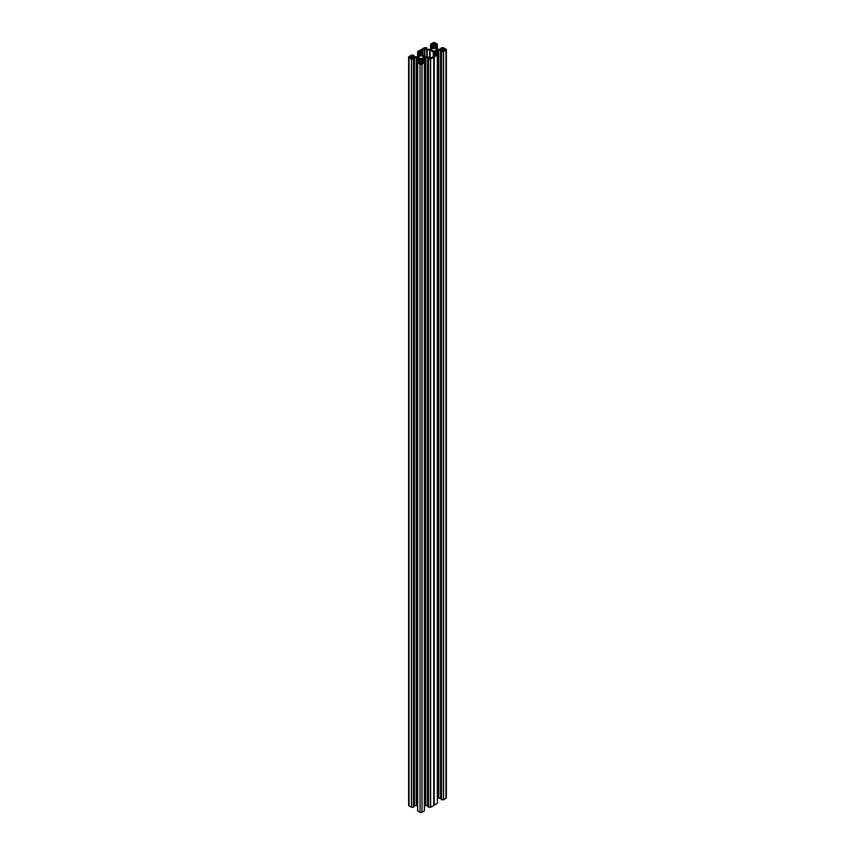 <?xml version="1.0" encoding="UTF-8"?>
<svg xmlns="http://www.w3.org/2000/svg" width="855" height="855" viewBox="0 0 855 855"><rect width="100%" height="100%" fill="white"/><g stroke="black" fill="none" stroke-linecap="round" stroke-linejoin="round"><path stroke-width="1.28" d="M435.601 48.735A2.287 1.325 0 0 0 433.1 48.446A2.287 1.325 0 0 0 431.69 49.675A2.287 1.325 0 0 0 432.363 50.605A2.287 1.325 0 0 0 434.853 50.894A2.287 1.325 0 0 0 436.274 49.675A2.287 1.325 0 0 0 435.601 48.735M422.637 56.216A2.287 1.325 0 0 0 420.147 55.928A2.287 1.325 0 0 0 418.726 57.157A2.287 1.325 0 0 0 419.399 58.087A2.287 1.325 0 0 0 421.9 58.375A2.287 1.325 0 0 0 423.31 57.157A2.287 1.325 0 0 0 422.637 56.216M424.369 61.389L422.872 61.923L421.568 60.951L421.568 59.893A1.828 1.058 180 0 1 422.103 59.145L424.465 57.777A1.828 1.058 180 0 1 425.769 57.467L429.285 58.215L428.526 59.123L430.631 59.091L437.397 55.126L437.333 53.908L435.826 54.442L434.8 53.844L434.532 52.412A1.828 1.058 180 0 1 435.067 51.663L437.429 50.295A1.828 1.058 180 0 1 438.722 49.985L442.238 50.734L441.479 51.642L443.585 51.599L445.968 50.231A1.379 0.791 0 0 0 446.374 49.675A1.379 0.791 0 0 0 445.968 49.109L443.585 47.741L441.479 47.698L442.238 48.607L438.722 49.355A1.828 1.058 180 0 1 437.429 49.045L435.067 47.677A1.828 1.058 180 0 1 434.532 46.929L434.532 45.871L435.826 44.898L437.397 45.336L437.333 44.118L434.949 42.75A1.379 0.791 0 0 0 433.004 42.75L430.631 44.118L430.567 45.336L432.128 44.898L433.432 45.871L433.432 46.929A1.828 1.058 180 0 1 432.897 47.677L430.535 49.045A1.828 1.058 180 0 1 429.231 49.355L426.752 49.195L425.662 48.532L426.634 47.741L424.529 47.698L417.668 51.599L417.603 52.818L419.174 52.379L420.468 53.352L420.468 54.41A1.828 1.058 180 0 1 419.933 55.158L417.571 56.526A1.828 1.058 180 0 1 416.278 56.836L412.762 56.088L413.521 55.18L411.415 55.222L409.032 56.59A1.379 0.791 0 0 0 408.626 57.157A1.379 0.791 0 0 0 409.032 57.713L411.415 59.091L413.521 59.123L412.762 58.215L416.278 57.467A1.828 1.058 180 0 1 417.571 57.777L419.933 59.145A1.828 1.058 180 0 1 420.468 59.893L420.468 60.951L419.174 61.923L417.603 61.485L417.668 62.704L420.051 64.072A1.379 0.791 0 0 0 421.996 64.072L424.369 62.704L424.369 61.389M435.505 54.923L433.592 53.822L433.271 51.877L430.151 50.082L426.784 49.9L424.871 48.788L422.498 49.718A2.747 1.592 180 0 1 421.098 50.52L419.335 51.674L421.408 52.999L421.729 54.944L424.85 56.74L428.216 56.932L430.129 58.033L432.502 57.103A2.747 1.592 180 0 1 433.902 56.302L435.505 55.372M443.499 48.553L441.65 49.675L443.499 50.798L445.679 49.675L443.499 48.553L443.499 50.798M433.816 42.953L431.967 44.075L433.816 45.197L435.986 44.075L433.816 42.953L433.816 45.197M411.501 58.279L413.35 57.157L411.501 56.035L409.321 57.157L411.501 58.279L411.501 56.035M421.184 63.869L423.033 62.746L421.184 61.624L419.014 62.746L421.184 63.869L421.184 61.624M428.366 59.091L428.291 807.173L430.631 807.259L437.397 803.305L437.397 55.126M424.433 805.976L424.465 805.955A1.828 1.058 180 0 1 425.769 805.645L428.291 805.827M417.603 810.786L417.603 62.607L417.603 810.786L420.051 812.25A1.379 0.791 0 0 0 421.996 812.25L424.433 810.786L424.433 61.485M417.603 809.664L417.603 61.485M413.745 805.827L416.278 805.645A1.828 1.058 180 0 1 417.571 805.955L417.603 805.976M408.626 57.157L408.626 805.325A1.379 0.791 0 0 0 409.032 805.891L411.415 807.259L413.745 807.173L413.681 59.091M441.319 51.599L441.255 799.692L443.585 799.778L445.968 798.41A1.379 0.791 0 0 0 446.374 797.843L446.374 49.675M437.397 798.495L437.429 798.474A1.828 1.058 180 0 1 438.722 798.164L441.255 798.346M437.397 802.182L437.397 54.004L437.397 802.182M433.848 57.082L433.848 805.25M434.532 52.412L434.532 53.47M436.114 50.905L436.114 54.421M437.397 45.336L437.397 50.317M430.567 45.336L430.567 49.024L430.567 45.336M417.603 51.695L417.603 57.798M417.603 52.818L417.603 56.505M420.468 53.352L420.468 54.41L420.468 53.352M418.886 58.386L418.886 61.902M420.468 59.893L420.468 60.951L420.468 59.893M423.161 58.386L423.161 61.902M433.432 53.598L433.432 56.451M422.498 49.718L422.498 55.383M421.098 50.52L421.098 52.818M421.568 53.224L421.568 54.72M433.795 57.221L433.795 805.399M433.731 57.296L433.731 805.474M434.105 57.05L434.105 805.228M434.222 57.007L434.222 805.186M437.333 55.222L437.333 803.401M435.067 51.663L435.067 54.004M436.029 51.108L436.029 54.464M436.093 51.022L436.093 54.431M436.328 50.894L436.328 54.303M436.467 50.851L436.467 54.218M437.429 50.295L437.429 798.474M438.722 49.985L438.722 798.164M440.56 49.985L440.56 798.164M441.212 50.146L441.212 798.324M441.479 51.642L441.479 799.82M443.424 51.642L443.424 799.82M443.585 51.599L443.585 799.778M445.968 50.231L445.968 798.41M441.319 47.923L441.319 49.13M434.8 45.497L434.8 47.485M435.826 44.898L435.826 48.115M436.082 44.898L436.082 48.286M437.001 45.433L437.001 48.799M430.952 45.433L430.952 48.799M431.871 44.898L431.871 48.286M432.128 44.898L432.128 48.115M433.164 45.497L433.164 47.485M426.634 47.923L426.634 49.13M417.999 52.914L417.999 56.28M418.918 52.379L418.918 55.767M419.174 52.379L419.174 55.596M420.2 52.978L420.2 54.966M413.681 55.404L413.681 56.622M409.032 57.713L409.032 805.891M411.415 59.091L411.415 807.259M411.576 59.123L411.576 807.302M413.521 59.123L413.521 807.302M413.788 57.627L413.788 805.805M414.44 57.467L414.44 805.645M416.278 57.467L416.278 805.645M417.571 57.777L417.571 805.955M418.533 58.332L418.533 61.699M418.672 58.375L418.672 61.784M418.907 58.514L418.907 61.913M418.971 58.589L418.971 61.945M419.933 59.145L419.933 61.485M417.668 62.704L417.668 810.882M420.051 64.072L420.051 812.25M421.996 64.072L421.996 812.25M424.369 62.704L424.369 810.882M422.103 59.145L422.103 61.485M423.065 58.589L423.065 61.945M423.14 58.514L423.14 61.913M423.375 58.375L423.375 61.784M423.503 58.332L423.503 61.699M424.465 57.777L424.465 805.955M425.769 57.467L425.769 805.645M427.607 57.467L427.607 805.645M428.248 57.627L428.248 805.805M428.526 59.123L428.526 807.302M430.471 59.123L430.471 807.302M430.631 59.091L430.631 807.259M411.17 56.035L411.17 58.279M420.863 61.624L420.863 63.869M434.137 42.953L434.137 45.197M443.831 48.553L443.831 50.798M433.592 53.822L433.592 56.398M433.271 51.877L433.271 56.526M430.151 50.082L430.151 58.044M429.766 49.985L429.766 57.819M427.179 49.985L427.179 56.836M426.784 49.9L426.784 56.836M424.871 48.788L424.871 56.761M424.101 48.788L424.101 56.312M441.255 51.514L441.255 799.692M441.255 47.827L441.255 49.173M426.709 47.827L426.709 49.173M413.745 55.308L413.745 56.654M413.745 58.995L413.745 807.173M428.291 58.995L428.291 807.173"/></g></svg>
